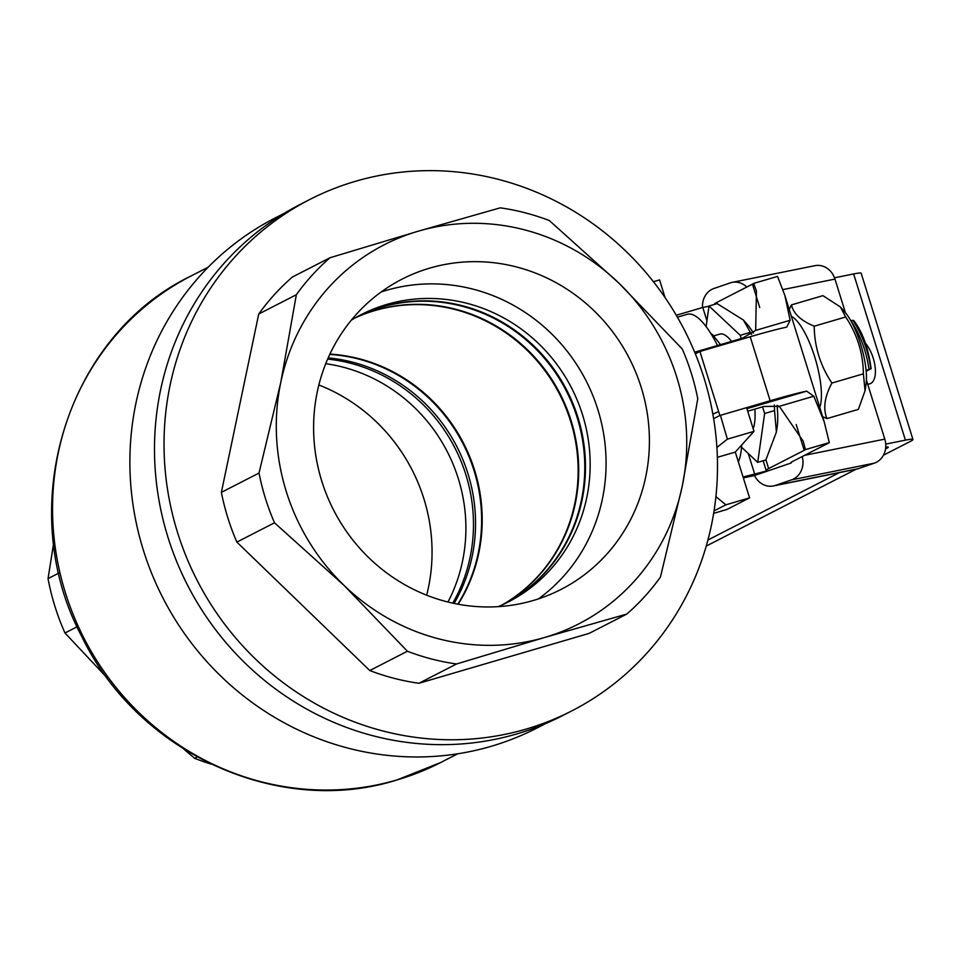 <?xml version="1.0" encoding="UTF-8"?>
<svg xmlns="http://www.w3.org/2000/svg" width="961" height="961" viewBox="0 0 961 961"><rect width="100%" height="100%" fill="white"/><g stroke="black" fill="none" stroke-linecap="round" stroke-linejoin="round"><path stroke-width="1.44" d="M713.759 335.882L719.885 334.092A51.654 15.34 73.7 0 1 731.585 341.383M754.841 409.122A51.654 15.34 73.7 0 1 753.136 428.642M776.392 432.006L774.554 410.587L764.62 413.506L757.712 462.373L765.845 459.995L776.392 432.006L777.113 427.261A63.919 18.98 -106.3 0 0 777.017 405.41M753.448 333.095A63.919 18.98 -106.3 0 0 746.817 323.905L743.43 320.037M751.574 334.512L743.418 320.049L717.146 303.628L709.014 306.006L740.258 335.317L741.267 338.536M774.554 410.587L774.362 404.989M757.712 462.373L741.52 447.177M706.107 326.608L709.014 306.006M750.205 332.41L740.258 335.317M762.541 406.863L764.62 413.506M720.474 344.639L712.966 335.101A58.104 17.25 -106.3 0 0 710.804 333.479M712.966 335.101L710.924 333.683M777.893 405.686A40.026 11.88 73.7 0 1 777.329 408.581M868.996 369.276C866.378 351.33 860.383 335.173 851.026 320.806L852.887 320.265C862.233 334.692 868.227 350.849 870.87 368.724L866.101 370.393M866.185 371.282L870.87 368.724M855.626 323.112A33.575 9.97 73.7 0 0 853.776 320.542L855.626 323.112C863.398 334.368 868.564 349.576 871.134 368.748M355.39 317.755A161.412 153.88 -117.1 0 1 375.331 310.307A161.412 153.88 -117.1 0 1 564.936 404.064A161.412 153.88 -117.1 0 1 502.567 604.745M457.832 604.169A161.412 153.88 62.9 0 0 463.07 443.766A161.412 153.88 62.9 0 0 329.755 354.417M867.651 384.052A24.53 11.388 71.1 0 0 869.993 383.787A24.53 11.388 71.1 0 0 873.273 358.309A24.53 11.388 71.1 0 0 865.417 343.113M792.308 461.64L827.877 443.393A64.567 3.496 162.7 0 0 829.319 442.601L805.45 449.592A38.74 2.09 -17.3 0 1 804.213 450.337L768.644 468.572A64.567 3.496 162.7 0 0 766.169 470.434A64.567 3.496 162.7 0 0 768.896 470.602L791.299 462.926A38.74 2.09 -17.3 0 1 790.819 462.758A38.74 2.09 -17.3 0 1 792.308 461.64M706.251 546.076L856.023 469.268M883.435 455.202L910.475 441.351A64.567 3.496 162.7 0 0 912.95 439.489A64.567 3.496 162.7 0 0 905.406 440.138L885.742 444.102M885.742 447.189A38.74 2.09 -17.3 0 1 888.288 447.165A38.74 2.09 -17.3 0 1 886.811 448.282L885.537 448.931M839.301 472.644L707.933 540.01M694.671 352.194L742.601 338.152L755.67 330.392L756.439 291.039L753.688 283.399A38.74 2.09 -17.3 0 1 752.451 284.144L716.882 302.391A64.567 3.496 162.7 0 0 714.407 304.241L714.455 304.421M753.688 283.399L777.557 276.408L784.885 295.52L790.134 320.289L786.711 327.136A64.567 3.496 162.7 0 0 750.217 336.746L699.92 351.486L695.344 353.828M912.95 439.489L861.188 273.296A64.567 3.496 162.7 0 0 853.644 273.945L834.52 277.813M714.888 418.047L719.861 415.5L770.145 400.761A64.567 3.496 -17.3 0 1 806.651 391.151L813.787 396.22L824.082 421.374L829.319 442.601M719.861 415.5L699.92 351.486M805.45 449.592L803.216 441.207L779.323 406.323L763.887 406.467L747.706 411.212M746.817 287.039A19.364 17.13 -101.4 0 0 732.09 282.39L814.904 265.668A19.364 17.13 78.6 0 1 834.965 279.086L782.903 289.597M804.657 455.31L884.805 439.117L866.414 380.075M845.452 312.781L834.965 279.086M884.805 439.117A19.364 17.13 78.6 0 1 874.33 463.154L858.101 468.716A19.364 17.13 78.6 0 1 856.191 469.232L773.377 485.954A19.364 17.13 -101.4 0 0 775.299 485.437L791.528 479.875A19.364 17.13 -101.4 0 0 802.219 456.559M743.069 477.016L767.719 470.71M767.803 470.974L754.505 475.539A19.364 17.13 -101.4 0 0 773.377 485.954M732.09 282.39A19.364 17.13 -101.4 0 0 730.18 282.906L713.951 288.48A19.364 17.13 -101.4 0 0 702.539 307.544M754.505 475.539L743.346 477.893M754.541 473.653L748.259 453.496M706.924 320.806L702.779 307.472L708.99 306.211M676.268 315.244L702.779 307.472M819.733 407.392A50.356 14.956 -106.3 0 0 814.784 357.132A50.356 14.956 -106.3 0 0 791.371 316.337M789.233 309.502L791.48 304.877C793.39 313.622 800.969 320.722 814.207 326.199C814.472 346.813 820.37 365.769 831.914 383.055C824.61 396.521 822.94 408.365 826.892 418.6L822.604 416.606M826.892 418.6L858.365 409.374L865.056 390.719L866.029 384.292A44.662 13.262 -106.3 0 0 844.863 312.073L840.407 307.003L822.952 295.652L791.48 304.877M865.056 390.719L863.386 373.829C863.122 353.24 857.224 334.284 845.68 316.974L840.407 307.003M845.68 316.974L814.207 326.199M863.386 373.829L831.914 383.055M355.102 317.911A161.412 153.88 -117.1 0 1 374.742 310.607A161.412 153.88 -117.1 0 1 564.299 404.197A161.412 153.88 -117.1 0 1 502.267 604.877M358.369 316.097A161.412 153.88 -117.1 0 1 381.397 307.196A161.412 153.88 -117.1 0 1 571.711 402.599A161.412 153.88 -117.1 0 1 505.642 603.292M329.911 354.092A161.412 153.88 -117.1 0 1 463.658 443.465A161.412 153.88 -117.1 0 1 458.181 604.229M328.169 357.888A161.412 153.88 -117.1 0 1 454.097 603.424M381.157 291.988A174.313 166.193 -117.1 0 1 386.406 290.342A174.313 166.193 -117.1 0 1 587.339 383.271A174.313 166.193 -117.1 0 1 538.52 598.859M429.747 268.119A174.313 166.193 62.9 0 0 401.962 279.195A174.313 166.193 62.9 0 0 327.076 495.876A174.313 166.193 62.9 0 0 533.271 600.493A174.313 166.193 62.9 0 0 561.056 589.417A174.313 166.193 62.9 0 0 635.942 372.736A174.313 166.193 62.9 0 0 429.747 268.119M498.242 606.643A161.412 153.88 62.9 0 0 508.345 601.934A161.412 153.88 62.9 0 0 577.693 401.302A161.412 153.88 62.9 0 0 386.766 304.433A161.412 153.88 62.9 0 0 361.048 314.691A161.412 153.88 62.9 0 0 351.33 320.157M358.717 315.917A161.412 153.88 -117.1 0 1 382.082 306.835A161.412 153.88 -117.1 0 1 572.48 402.431A161.412 153.88 -117.1 0 1 506.003 603.112M309.658 199.552L300.132 204.453A287.303 273.909 62.9 0 0 176.704 561.584A287.303 273.909 62.9 0 0 516.538 734A287.303 273.909 62.9 0 0 562.329 715.741L571.867 710.852A287.303 273.909 -117.1 0 1 526.075 729.111A287.303 273.909 -117.1 0 1 186.242 556.683A287.303 273.909 -117.1 0 1 309.658 199.552A287.303 273.909 -117.1 0 1 355.45 181.305A287.303 273.909 -117.1 0 1 695.296 353.72A287.303 273.909 -117.1 0 1 571.867 710.852M407.392 651.246L344.062 585.417L274.498 522.796A232.43 221.583 -117.1 0 1 259.014 473.064L280.804 382.298L296.348 294.739A232.43 221.583 -117.1 0 1 330.007 257.74L418.251 231.193L500.249 207.84A232.43 221.583 -117.1 0 1 549.392 220.574L618.956 283.195L682.286 349.011A232.43 221.583 -117.1 0 1 697.77 398.743L682.226 486.314L660.435 577.08A232.43 221.583 -117.1 0 1 626.776 614.079L544.779 637.431A213.054 203.119 -117.1 0 1 344.062 585.417A213.054 203.119 -117.1 0 1 280.804 382.298A213.054 203.119 -117.1 0 1 418.251 231.193A213.054 203.119 -117.1 0 1 618.956 283.195A213.054 203.119 -117.1 0 1 682.226 486.314A213.054 203.119 -117.1 0 1 544.779 637.431L456.535 663.979A232.43 221.583 -117.1 0 1 407.392 651.246L369.769 670.538A232.43 221.583 62.9 0 0 418.912 683.271L456.535 663.979M330.007 257.74L292.384 277.032A232.43 221.583 62.9 0 0 258.725 314.031L296.348 294.739M259.014 473.064L221.378 492.368A232.43 221.583 62.9 0 0 236.874 542.1L274.498 522.796M258.725 314.031L221.378 492.368M236.874 542.1L369.769 670.538M626.776 614.079L589.153 633.371L418.912 683.271M53.624 543.313L48.05 578.618A232.43 221.583 62.9 0 0 54.909 606.283A232.43 221.583 62.9 0 0 64.988 632.999L77.12 626.776M284.096 213.39L275.194 217.955A286.654 273.284 62.9 0 0 152.042 574.294A286.654 273.284 62.9 0 0 491.119 746.325A286.654 273.284 62.9 0 0 536.803 728.102L545.704 723.537M738.324 461.797A80.063 23.773 -106.3 0 0 741.652 445.039M717.495 345.504A80.063 23.773 -106.3 0 0 687.187 314.307L677.385 317.178M58.861 573.068L48.05 578.618M64.988 632.999L107.284 678.046M183.827 749.124L194.651 758.313A232.43 221.583 62.9 0 0 210.855 764.031M197.221 757.004L194.651 758.313M318.86 384.965A173.677 165.568 -117.1 0 1 426.672 595.183M325.743 363.678A161.412 153.88 -117.1 0 1 447.97 602.018M327.641 359.102A161.412 153.88 -117.1 0 1 452.799 603.148M720.426 415.332L727.357 439.165L716.906 447.454M712.858 414.107L718.648 411.584M727.357 439.165L753.989 431.357L735.297 452.078L717.374 457.328M746.601 407.656L753.989 431.357M715.921 496.657L725.903 504.813L749.568 497.87L735.297 452.078M713.663 513.354L727.021 509.438L749.568 497.87M725.903 504.813L714.059 510.88M665.06 297.574L659.558 279.915L653.42 281.717M886.811 448.282L886.438 447.093M905.406 440.138L853.644 273.945M770.145 400.761L750.217 336.746M804.213 450.337L796.188 424.546M759.743 307.544L752.451 284.144M768.644 468.572L765.929 459.839M717.29 303.688L716.882 302.391M790.134 320.289L755.67 330.392M806.651 391.151L746.913 408.665M813.787 396.22L779.323 406.323M775.299 485.437L858.101 468.716M874.33 463.154L791.528 479.875M397.109 779.9A273.417 260.671 62.9 0 0 440.691 762.517L396.701 780.056C278.234 817.33 137.603 752.871 81.901 636.747C13.586 508.946 65.264 336.41 191.155 275.927A273.417 260.671 62.9 0 0 73.685 615.809A273.417 260.671 62.9 0 0 397.109 779.9M824.082 421.374L784.885 295.52M766.169 470.434L763.154 460.775M440.691 762.517L457.724 753.784M191.155 275.927L208.189 267.194"/></g></svg>
